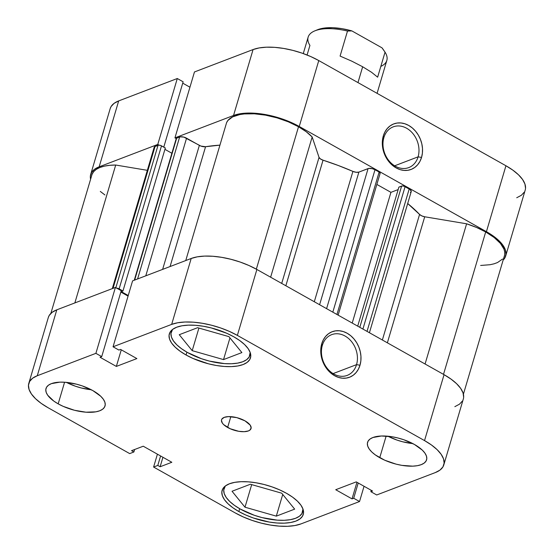 <?xml version="1.0" encoding="UTF-8"?>
<svg xmlns="http://www.w3.org/2000/svg" width="554" height="554" viewBox="0 0 554 554"><rect width="100%" height="100%" fill="white"/><g stroke="black" fill="none" stroke-linecap="round" stroke-linejoin="round"><path stroke-width="0.83" d="M250.173 352.42A41.031 17.132 16.5 0 1 249.909 355.301A41.031 17.132 16.5 0 1 187.446 352.483A41.031 17.132 16.5 0 1 171.228 331.991A41.031 17.132 16.5 0 1 172.571 329.436L170.951 333.501L171.449 337.095L173.45 340.939L176.885 344.879L181.608 348.778L187.446 352.483L201.531 358.736L209.232 361.049L224.495 363.604L231.468 363.749L237.638 363.119L242.77 361.741L246.662 359.671L249.168 356.984L250.173 352.427M302.955 508.974A41.031 17.132 16.5 0 1 302.692 511.848A41.031 17.132 16.5 0 1 240.228 509.029A41.031 17.132 16.5 0 1 224.01 488.538A41.031 17.132 16.5 0 1 225.353 485.983L223.726 490.055L224.232 493.642L226.233 497.485L229.668 501.432L234.39 505.331L240.228 509.029L254.314 515.282L262.014 517.595L277.277 520.151L284.25 520.296L290.421 519.666L295.552 518.295L299.444 516.224L301.951 513.537L302.955 508.974M58.177 403.852A30.775 12.846 16.5 0 1 46.01 388.486A30.775 12.846 16.5 0 1 92.857 390.605L82.297 385.909L76.514 384.178L65.067 382.26L59.839 382.149L51.363 383.652L48.447 385.203L46.564 387.218L45.802 389.621L46.176 392.315L47.679 395.196L53.793 401.075L58.177 403.852L63.218 406.373L74.513 410.279L85.96 412.197L95.821 411.837L99.665 410.805L102.587 409.247L104.464 407.232L105.232 404.836L104.851 402.142L103.349 399.261L100.78 396.304L92.857 390.605A30.775 12.846 16.5 0 1 105.025 405.971A30.775 12.846 16.5 0 1 58.177 403.852L64.583 382.225L58.177 403.852M379.739 457.708A30.775 12.846 16.5 0 1 367.572 442.341A30.775 12.846 16.5 0 1 414.42 444.453L403.859 439.765L398.077 438.034L392.26 436.794L381.401 436.005L372.925 437.508L370.01 439.059L368.126 441.074L367.364 443.477L367.738 446.171L369.241 449.052L371.817 452.009L375.356 454.931L384.781 460.229L396.075 464.134L401.892 465.367L412.758 466.156L417.384 465.685L421.227 464.654L424.149 463.102L426.026 461.087L426.795 458.684L426.414 455.997L424.911 453.117L422.342 450.153L414.42 444.453A30.775 12.846 16.5 0 1 426.587 459.82A30.775 12.846 16.5 0 1 379.739 457.708L386.145 436.081L379.739 457.708M227.625 427.466A15.387 6.426 16.5 0 1 221.545 419.787A15.387 6.426 16.5 0 1 244.965 420.839L236.793 417.626L228.456 416.615L224.218 417.37L221.822 419.149L221.441 420.354L222.376 423.138L223.664 424.62L230.145 428.727L238.705 431.296L244.134 431.691L248.372 430.943L249.833 430.167L251.156 427.958L250.214 425.167L244.965 420.839A15.387 6.426 16.5 0 1 251.052 428.526A15.387 6.426 16.5 0 1 227.625 427.466L230.831 416.656L227.625 427.466M186.061 354.989A42.312 17.666 16.5 0 1 169.33 333.861A42.312 17.666 16.5 0 1 233.746 336.77L226.815 333.3L211.282 327.933L203.283 326.237L195.541 325.302L188.353 325.15L181.989 325.794L176.698 327.213L172.682 329.353L170.099 332.123L169.046 335.419L169.566 339.124L171.629 343.085L175.168 347.15L180.043 351.174L186.061 354.989L193 358.459L208.533 363.826L216.524 365.522L224.273 366.457L231.461 366.609L237.825 365.965L243.116 364.546L247.126 362.406L249.709 359.636L250.761 356.34L250.249 352.635L248.178 348.674L244.639 344.609L239.771 340.585L233.746 336.77A42.312 17.666 16.5 0 1 250.477 357.898A42.312 17.666 16.5 0 1 186.061 354.989L186.899 352.171L186.061 354.989M238.843 511.536A42.312 17.666 16.5 0 1 222.112 490.408A42.312 17.666 16.5 0 1 286.529 493.316L279.597 489.854L272.007 486.869L264.064 484.487L256.066 482.79L248.324 481.848L241.129 481.696L234.771 482.347L229.481 483.767L225.464 485.9L222.881 488.67L221.829 491.973L222.348 495.671L224.412 499.632L227.95 503.704L232.825 507.72L238.843 511.536L245.782 515.005L253.365 517.99L269.306 522.069L277.055 523.011L284.244 523.156L290.608 522.512L295.898 521.092L299.908 518.959L302.491 516.189L303.544 512.886L303.031 509.188L300.961 505.22L297.422 501.155L292.554 497.132L286.529 493.316A42.312 17.666 16.5 0 1 303.26 514.444A42.312 17.666 16.5 0 1 238.843 511.536L239.681 508.717L238.843 511.536M322.324 345.412A21.8 17.389 69.1 0 0 333.806 374.019A21.8 17.389 69.1 0 0 356.541 364.643L359.996 365.224A24.362 19.432 -110.9 0 1 334.588 375.702A24.362 19.432 -110.9 0 1 321.756 343.729L322.324 345.412A21.8 17.389 -110.9 0 1 331.652 334.664A21.8 17.389 -110.9 0 1 351.319 341.333A21.8 17.389 -110.9 0 1 356.541 364.643A21.8 17.389 -110.9 0 1 347.213 375.39A21.8 17.389 -110.9 0 1 327.546 368.722A21.8 17.389 -110.9 0 1 322.324 345.412L321.756 343.729L323.349 339.796L325.62 336.423L328.474 333.743L331.804 331.867L335.482 330.856L339.367 330.752L343.314 331.562L347.164 333.252L350.772 335.752L353.999 338.979L356.728 342.794L358.84 347.067L360.266 351.617L360.945 356.277L360.855 360.876L359.996 365.224L358.403 369.158L356.132 372.523L353.279 375.203L349.948 377.08L346.271 378.091L342.386 378.195L338.439 377.392L334.588 375.702L330.98 373.195L327.746 369.975L325.025 366.152L322.913 361.887L321.486 357.33L320.808 352.669L320.898 348.078L321.756 343.729A24.362 19.432 -110.9 0 1 347.164 333.252A24.362 19.432 -110.9 0 1 359.996 365.224L356.541 364.643L333.093 373.597L356.541 364.643A21.8 17.389 69.1 0 0 345.059 336.036A21.8 17.389 69.1 0 0 322.324 345.412M191.192 258.476L171.664 324.388L113.058 346.783L132.579 280.871L191.192 258.476L132.579 280.871L113.058 346.783L171.664 324.388L177.758 322.753L185.084 322.006L193.367 322.179L202.279 323.266L211.489 325.219L220.637 327.961L229.377 331.396L237.361 335.392L424.53 440.589L431.469 444.987L437.078 449.613L441.15 454.301L443.532 458.864L444.128 463.123L442.916 466.925L439.938 470.117L435.319 472.576L376.706 494.971L370.868 491.689L372.544 491.045L356.243 481.883L335.724 489.722L352.025 498.884L353.701 498.247L359.539 501.529L300.926 523.925L294.839 525.552L287.512 526.3L279.23 526.127L270.31 525.047L261.1 523.094L251.952 520.345L243.22 516.91L235.228 512.921L153.603 467.036L157.793 465.436L160.127 466.752L171.83 462.278L143.251 446.212L131.547 450.686L133.881 451.995L129.691 453.601L48.06 407.716L129.691 453.601L133.881 451.995L131.547 450.686L143.251 446.212L171.83 462.278L160.127 466.752L162.931 457.272L160.127 466.752L157.793 465.436L160.598 455.963L157.793 465.436L153.603 467.036L235.228 512.921A48.724 20.346 16.5 0 0 300.926 523.925L359.539 501.529L353.701 498.247L352.025 498.884L356.942 482.278L352.025 498.884L335.724 489.722L356.243 481.883L372.544 491.045L370.868 491.689L371.27 490.332L370.868 491.689L376.706 494.971L435.319 472.576A48.724 20.346 16.5 0 0 443.796 464.917L463.324 399.005A48.724 20.346 -163.5 0 0 444.059 374.677L256.883 269.473L248.898 265.484L240.166 262.049L231.011 259.307L221.808 257.354L212.888 256.267L204.606 256.093L197.279 256.841L191.192 258.476L171.664 324.388A48.724 20.346 16.5 0 1 237.361 335.392L424.53 440.589L444.059 374.677L256.883 269.473L237.361 335.392L256.883 269.473A48.724 20.346 -163.5 0 0 191.192 258.476M364.054 486.274L359.539 501.529L364.054 486.274M128.064 296.12L120.848 292.062L128.064 296.12M28.794 383.389L48.323 317.477A48.724 20.346 -163.5 0 1 56.799 309.825L37.277 375.737L56.799 309.825L115.412 287.429L95.89 353.341L37.277 375.737A48.724 20.346 16.5 0 0 28.794 383.389A48.724 20.346 16.5 0 0 48.06 407.716L41.128 403.326L35.518 398.693L31.439 394.012L29.064 389.448L28.469 385.182L29.681 381.387L32.651 378.195L37.277 375.737L95.89 353.341L101.721 356.624L121.25 290.705L115.412 287.429L56.799 309.825L52.18 312.283L49.202 315.468L48.295 317.567M454.841 406.664L459.46 404.198L462.438 401.013M463.65 397.211L463.054 392.945L460.679 388.389L456.6 383.7L450.991 379.075L444.059 374.677L424.53 440.589A48.724 20.346 16.5 0 1 443.796 464.917M101.721 356.624L100.045 357.261L116.347 366.423L136.873 358.583L120.564 349.422L118.888 350.059L113.058 346.783L118.888 350.059L120.564 349.422L136.873 358.583L116.347 366.423L121.271 349.816L116.347 366.423L100.045 357.261L101.721 356.624L95.89 353.341L115.412 287.429L121.25 290.705L101.721 356.624M157.412 454.169L153.603 467.036L157.412 454.169M358.216 482.998L353.701 498.247L358.216 482.998M134.615 449.516L133.881 451.995L134.615 449.516M387.952 436.227A30.775 12.846 -163.5 0 0 412.82 443.595L402.696 441.787L396.92 440.056L387.952 436.227M66.39 382.371A30.775 12.846 -163.5 0 0 91.258 389.739L81.133 387.932L75.358 386.2L66.39 382.371M250.387 484.244L232.036 491.26L244.993 507.208L251.689 484.618L244.993 507.208L276.308 516.141L282.734 494.452L276.308 516.141L294.666 509.133L281.702 493.185L250.387 484.244L232.036 491.26L244.993 507.208L276.308 516.141L294.666 509.133L281.702 493.185L250.387 484.244M197.605 327.698L179.254 334.706L192.21 350.661L198.907 328.065L192.21 350.661L223.532 359.594L229.952 337.905L223.532 359.594L241.883 352.579L228.92 336.631L197.605 327.698L179.254 334.706L192.21 350.661L223.532 359.594L241.883 352.579L228.92 336.631L197.605 327.698M418.09 156.844A21.8 17.389 69.1 0 0 406.608 128.237A21.8 17.389 69.1 0 0 383.874 137.614L383.306 135.931A24.362 19.432 -110.9 0 1 408.714 125.453A24.362 19.432 -110.9 0 1 421.546 157.426L418.09 156.844L394.642 165.805L418.09 156.844A21.8 17.389 -110.9 0 1 408.762 167.592A21.8 17.389 -110.9 0 1 389.095 160.93A21.8 17.389 -110.9 0 1 383.874 137.614A21.8 17.389 -110.9 0 1 393.201 126.866A21.8 17.389 -110.9 0 1 412.869 133.535A21.8 17.389 -110.9 0 1 418.09 156.844L421.546 157.426L419.953 161.359L417.688 164.732L414.828 167.405L411.497 169.289L407.82 170.3L403.935 170.403L399.988 169.593L396.138 167.904L392.53 165.404L389.303 162.177L386.574 158.361L384.462 154.088L383.036 149.538L382.357 144.871L382.447 140.28L383.306 135.931L384.898 131.997L387.17 128.632L390.023 125.952L393.354 124.068L397.031 123.057L400.916 122.953L404.863 123.764L408.714 125.453L412.321 127.96L415.555 131.18L418.277 135.003L420.396 139.269L421.816 143.825L422.494 148.486L422.404 153.077L421.546 157.426A24.362 19.432 -110.9 0 1 396.138 167.904A24.362 19.432 -110.9 0 1 383.306 135.931L383.874 137.614A21.8 17.389 69.1 0 0 395.355 166.221A21.8 17.389 69.1 0 0 418.09 156.844M90.676 174.475A48.724 20.346 16.5 0 1 99.159 166.823L118.681 100.911A48.724 20.346 -163.5 0 0 110.204 108.563L90.676 174.475A48.724 20.346 16.5 0 0 90.593 179.288L90.35 176.276L91.562 172.474L94.54 169.282L99.159 166.823L157.772 144.428L177.294 78.516L118.681 100.911L99.159 166.823L157.772 144.428L159.06 145.155L157.772 144.428L177.294 78.516L118.681 100.911L114.062 103.369L111.084 106.562L110.177 108.653M176.22 138.59L174.939 137.87L233.546 115.474L239.64 113.84L246.966 113.099L255.249 113.272L264.161 114.353L273.371 116.305L282.519 119.048L291.259 122.482L299.243 126.478L486.419 231.676L493.351 236.073L498.96 240.699L503.032 245.387L505.414 249.951L506.01 254.21L504.798 258.012L503.136 260.089A48.724 20.346 16.5 0 0 505.677 256.01A48.724 20.346 16.5 0 0 486.419 231.676L505.941 165.764L318.772 60.566L310.78 56.57L302.048 53.136L292.9 50.393L283.69 48.44L274.77 47.353L266.488 47.18L259.161 47.928L253.074 49.562L194.461 71.958L174.939 137.87L233.546 115.474L253.074 49.562L194.461 71.958L174.939 137.87L176.22 138.59M516.723 197.75L521.349 195.292L524.319 192.099M525.531 188.298L524.936 184.039L522.561 179.475L518.482 174.787L512.872 170.161L505.941 165.764L318.772 60.566L299.243 126.478L486.419 231.676L505.941 165.764A48.724 20.346 -163.5 0 1 525.206 190.091L505.677 256.01M189.946 87.207L182.73 83.155L189.946 87.207M183.132 81.798L177.294 78.516L183.132 81.798L163.776 147.135L183.132 81.798M253.074 49.562L233.546 115.474A48.724 20.346 16.5 0 1 299.243 126.478L318.772 60.566A48.724 20.346 -163.5 0 0 253.074 49.562M377.08 93.342L386.831 60.434A41.031 17.132 -163.5 0 0 385.044 52.159L377.634 77.179L371.547 72.269L362.662 66.764L357.974 82.601L362.662 66.764L351.832 61.182L340.087 56.079L347.503 31.052A41.031 17.132 -163.5 0 0 308.142 37.132L303.273 53.572M383.029 49.216L381.997 47.838L351.873 30.906L342.164 28.697L332.864 27.714L324.609 28.012L317.456 29.777M384.144 50.823L383.001 49.174A38.468 16.059 -163.5 0 0 381.997 47.838L385.044 52.159A41.031 17.132 16.5 0 1 380.82 66.411M347.503 31.052L351.873 30.906A38.468 16.059 -163.5 0 0 317.484 29.771L314.776 30.886A41.031 17.132 16.5 0 1 347.503 31.052L351.873 30.906L381.997 47.838L385.044 52.159L377.634 77.179L371.547 72.269L362.662 66.764L351.832 61.182L340.087 56.079L347.503 31.052M307.082 55.012L309.928 45.407A41.031 17.132 16.5 0 1 314.776 30.886M504.701 254.515L504.708 251.925L503.988 249.175L500.401 243.386L494.168 237.521L485.692 231.953L443.512 374.365L485.692 231.953L476.606 227.5L466.606 223.795L424.71 216.78L421.746 215.873L419.572 214.426A143.611 59.957 -163.5 0 0 407.696 203.519L419.572 214.426A5.131 2.14 -163.5 0 0 424.71 216.78L466.606 223.795L425.077 364.006L466.606 223.795A47.443 19.806 -163.5 0 1 485.692 231.953A47.443 19.806 -163.5 0 1 504.452 255.643L463.407 394.199M270.636 277.201L312.165 136.99A47.443 19.806 -163.5 0 0 298.523 126.755L256.336 269.168L298.523 126.755L288.343 121.838L277.104 117.884L265.525 115.149L254.348 113.805L244.286 113.937L239.875 114.56L232.652 116.866L227.923 120.453L226.593 122.663L185.749 260.553L226.593 122.663A47.443 19.806 -163.5 0 1 298.523 126.755L306.23 131.734L312.165 136.99L319.042 157.391L312.165 136.99L270.636 277.201M382.371 340.004L419.572 214.426L382.371 340.004M314.298 301.743L352.912 171.401A143.611 59.957 -163.5 0 0 323.044 160.175L285.85 285.753L323.044 160.175L320.399 158.908L319.042 157.391L281.709 283.426L319.042 157.391A5.131 2.14 -163.5 0 0 323.044 160.175L338.231 165.473L352.912 171.401A5.131 2.14 -163.5 0 0 358.888 172.093L356.194 172.287L352.912 171.401L314.298 301.743M134.269 280.22L176.234 138.555A2.562 1.073 -163.5 0 1 176.678 138.154L134.643 280.082L176.678 138.154L179.641 137.018L137.6 278.946L179.641 137.018A5.131 2.14 -163.5 0 1 186.559 138.181L145.785 275.823L186.559 138.181L199.364 145.377L162.634 269.382L199.364 145.377A5.131 2.14 -163.5 0 0 205.562 146.72L219.938 145.141A143.611 59.957 -163.5 0 0 205.562 146.72L170.071 266.543L205.562 146.72L200.867 146.069L183.838 137.108L180.285 136.852L176.678 138.154L176.248 138.874M375.003 169.739L372.274 168.665L368.729 168.409L358.888 172.093L368.085 168.582L326.59 308.654L368.085 168.582A5.131 2.14 -163.5 0 1 375.003 169.739L379.13 172.059L375.003 169.739L332.816 312.151L375.003 169.739M171.879 153.257L164.926 149.351L171.879 153.257M112.296 288.613L154.185 147.212A5.131 2.14 -163.5 0 1 155.078 146.408L113.037 288.336L155.078 146.408L158.042 145.273A2.562 1.073 -163.5 0 1 161.498 145.854L119.138 288.856L122.96 291.002L119.138 288.856L161.498 145.854L165.321 148.001L122.96 291.002L121.298 291.639L128.237 295.531L121.298 291.639L122.96 291.002L165.321 148.001L160.618 145.467L158.749 145.148L154.594 146.665L154.15 147.399L154.462 148.333M50.864 313.391L91.909 174.842A47.443 19.806 -163.5 0 1 115.703 165.03L74.859 302.92L115.703 165.03L147.336 170.327L115.703 165.03L109.727 165.307L104.415 166.131L99.9 167.495L96.278 169.351L93.64 171.664L92.061 174.378M100.302 191.421L104.907 194.953M480.65 265.456L490.075 264.722L494.078 263.808L497.52 262.548L502.499 259.071M410.348 192.335L410.839 192.079M411.276 191.338L409.946 189.433L404.212 186.262L402.336 185.943L398.887 187.12L357.704 326.14L398.887 187.12L401.629 186.068L359.795 327.317L401.629 186.068A2.562 1.073 -163.5 0 1 405.092 186.65L362.905 329.062L405.092 186.65L409.212 188.969L367.032 331.382L409.212 188.969A5.131 2.14 -163.5 0 1 411.241 191.532L369.421 332.725M398.153 189.586L390.937 192.342L376.859 184.427L390.937 192.342L352.219 323.058L390.937 192.342L398.153 189.586M380.092 173.444L379.13 172.059L336.943 314.471L379.13 172.059A2.562 1.073 -163.5 0 1 380.141 173.34L338.134 315.143M116.7 288.149A2.562 1.073 16.5 0 1 119.138 288.856L116.388 288.149M387.371 342.815L424.71 216.78L387.371 342.815M158.042 145.273L115.855 287.678L158.042 145.273M319.603 304.728L358.888 172.093L319.603 304.728M250.477 353.397L249.93 355.225M303.253 509.943L302.713 511.771M224.571 486.634L224.01 488.538M171.788 330.087L171.228 331.991"/></g></svg>
